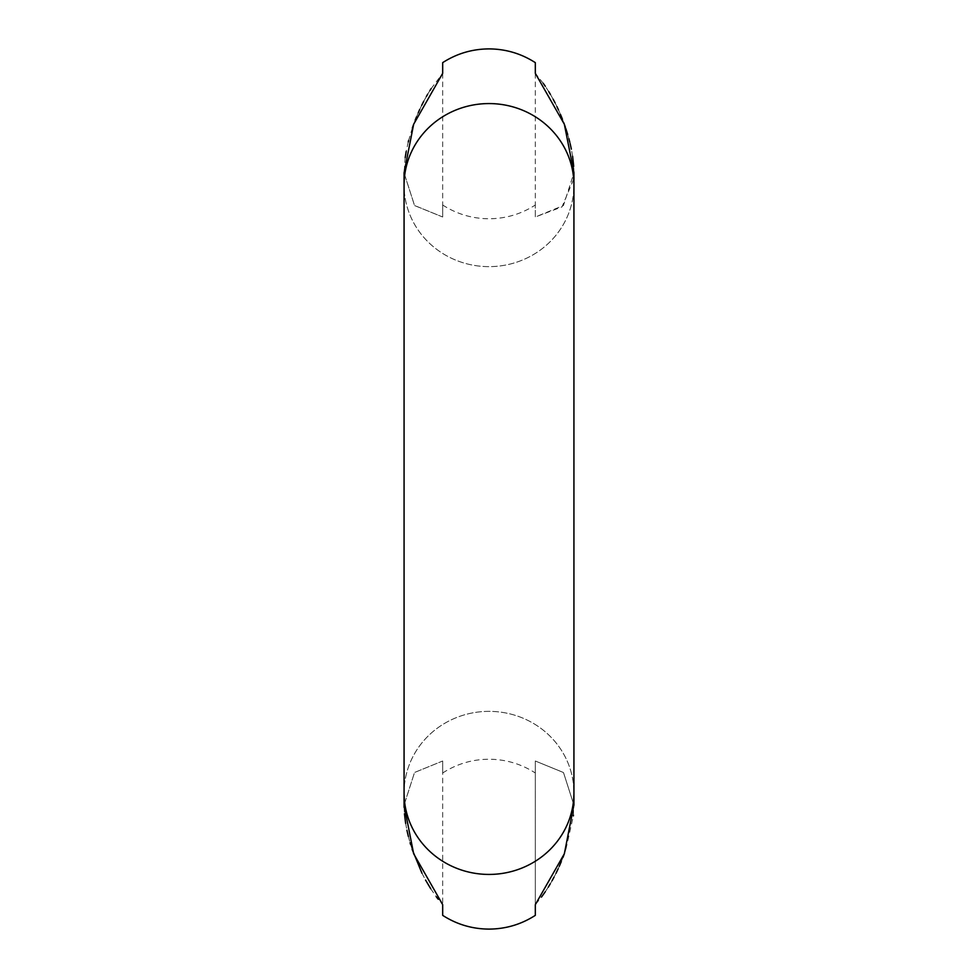 <?xml version="1.0" encoding="UTF-8"?>
<svg xmlns="http://www.w3.org/2000/svg" width="978" height="978" viewBox="0 0 978 978"><rect width="100%" height="100%" fill="white"/><g stroke="black" fill="none" stroke-linecap="round" stroke-linejoin="round"><path stroke-width="0.73" stroke-dasharray="4.89 3.67" d="M404.073 173.118L414.586 205.563L442.679 216.994L442.679 205.013L442.679 216.994L414.501 205.466L404.073 172.874L404.073 185.099A84.927 81.529 0 0 0 489 266.639A84.927 81.529 0 0 0 573.927 185.099A84.927 81.529 0 0 0 489 103.57A84.927 81.529 0 0 0 404.073 185.099A84.927 81.529 180 0 0 489 266.639A84.927 81.529 180 0 0 573.927 185.099L573.927 172.874L563.462 205.502L535.321 216.994L535.321 205.013L535.321 216.994L561.995 206.908L573.707 179.108M573.817 177.421L573.927 173.13M573.927 172.556L573.707 166.358M572.607 156.235L571.36 149.145M570.113 143.485L569.819 142.262M568.903 138.705L567.68 134.414M565.871 128.656L565.418 127.311M563.841 122.873L562.423 119.182M560.528 114.524L558.499 109.939M556.922 106.59L555.064 102.849M553.132 99.206L550.431 94.414M548.805 91.712L545.333 86.321M543.169 83.216L535.321 73.35L535.321 62.641M535.321 915.359L535.321 761.006L563.511 772.547L573.927 805.126L563.475 772.498L535.321 761.006L535.321 904.65L541.567 896.973M545.333 891.679L548.242 887.193M550.259 883.867L552.032 880.787M554.086 877.034L556.005 873.293M558.169 868.782L559.306 866.276M561.299 861.618L562.961 857.461M564.184 854.21L565.859 849.393M565.956 849.075L573.352 815.921M573.426 815.139L573.927 792.901A84.927 81.529 0 0 1 489 874.43A84.927 81.529 0 0 1 404.073 792.901A84.927 81.529 0 0 1 489 711.361A84.927 81.529 180 0 1 573.927 792.901A84.927 81.529 0 0 0 489 711.361A84.927 81.529 180 0 0 404.073 792.901L404.073 805.126L414.525 772.498L442.679 761.006L442.679 772.987L442.679 761.006L414.55 772.473L404.073 804.882M442.679 915.359L442.679 904.65L438.046 899.075M404.097 807.376L404.452 813.757M405.65 823.403L406.909 830.188M408.376 836.52L410.063 842.718M410.601 844.527L412.105 849.283M421.983 873.244L425.552 880.053M430.723 888.733L435.882 896.239M431.09 88.705L442.679 73.35L442.679 62.641M429.941 90.502L427.692 94.194M426.322 96.565L423.767 101.247M421.701 105.306L419.696 109.512M418.242 112.763L416.469 116.932M415.185 120.172L413.767 123.949M412.361 127.947L408.633 140.465M408.266 141.908L406.2 151.443M405.198 157.617L404.073 172.874M442.679 761.006L442.679 904.65L442.679 761.006M442.679 73.35L442.679 216.994L442.679 73.35M535.321 73.35L535.321 216.994L535.321 73.35M442.679 205.013C456.787 214.084 472.227 218.656 489 218.766C505.773 218.656 521.213 214.084 535.321 205.013M573.927 185.099L573.927 792.901M442.679 772.987C456.787 763.916 472.227 759.344 489 759.234C505.773 759.344 521.213 763.916 535.321 772.987M404.073 185.099L404.073 792.901"/><path stroke-width="1.47" d="M573.707 179.108L573.817 177.421M573.927 804.87L564.355 853.733L535.321 904.65L535.321 915.359C521.213 924.418 505.773 929.002 489 929.1C472.227 929.002 456.787 924.418 442.679 915.359L442.679 904.65L413.657 853.745L404.073 805.126L404.073 792.901A84.927 81.529 180 0 0 489 874.43A84.927 81.529 180 0 0 573.927 792.901L573.927 185.099A84.927 81.529 180 0 0 489 103.57A84.927 81.529 180 0 0 404.073 185.099L404.073 172.874L413.657 124.255L442.679 73.35L442.679 62.641C456.787 53.582 472.227 48.998 489 48.9C505.773 48.998 521.213 53.582 535.321 62.641L535.321 73.35L564.343 124.255L573.927 172.556M573.707 166.358L572.607 156.235M571.36 149.145L570.113 143.485M569.819 142.262L568.903 138.705M567.68 134.414L565.871 128.656M565.418 127.311L563.841 122.873M562.423 119.182L560.528 114.524M558.499 109.939L556.922 106.59M555.064 102.849L553.132 99.206M550.431 94.414L548.805 91.712M545.333 86.321L543.169 83.216M541.567 896.973L545.333 891.679M548.242 887.193L550.259 883.867M552.032 880.787L554.086 877.034M556.005 873.293L558.169 868.782M559.306 866.276L561.299 861.618M562.961 857.461L564.184 854.21M573.352 815.921L573.426 815.139M404.073 805.126L404.097 807.376M404.452 813.757L405.65 823.403M406.909 830.188L408.376 836.52M410.063 842.718L410.601 844.527M412.105 849.283L421.983 873.244M425.552 880.053L430.723 888.733M436.274 896.753L438.046 899.075M431.09 88.705L429.941 90.502M427.692 94.194L426.322 96.565M423.767 101.247L421.701 105.306M419.696 109.512L418.242 112.763M416.469 116.932L415.185 120.172M413.767 123.949L412.361 127.947M408.633 140.465L408.266 141.908M406.2 151.443L405.198 157.617M573.927 185.099L573.927 172.874M573.927 792.901L573.927 805.126M404.073 792.901L404.073 185.099"/></g></svg>
